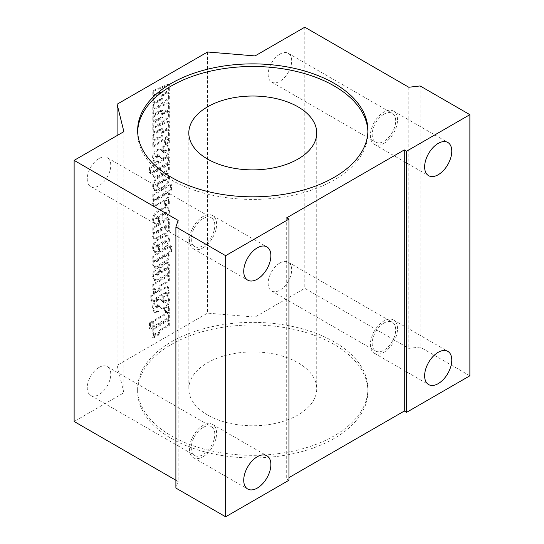 <?xml version="1.0" encoding="UTF-8"?>
<svg xmlns="http://www.w3.org/2000/svg" width="544" height="544" viewBox="0 0 544 544"><rect width="100%" height="100%" fill="white"/><g stroke="black" fill="none" stroke-linecap="round" stroke-linejoin="round"><path stroke-width="0.41" stroke-dasharray="2.72 2.04" d="M334.186 344.461A115.131 66.47 0 0 0 208.719 330.052A115.131 66.47 0 0 0 137.646 391.462A115.131 66.47 0 0 0 171.367 438.464A115.131 66.47 0 0 0 296.834 452.873A115.131 66.47 0 0 0 367.907 391.462A115.131 66.47 0 0 0 334.186 344.461M334.186 341.85A115.131 66.47 0 0 0 208.719 327.44A115.131 66.47 0 0 0 137.646 388.851A115.131 66.47 0 0 0 171.367 435.853A115.131 66.47 0 0 0 296.834 450.262A115.131 66.47 0 0 0 367.907 388.851A115.131 66.47 0 0 0 334.186 341.85M137.673 131.648A115.131 66.47 0 0 0 137.646 132.954A115.131 66.47 0 0 0 171.367 179.955A115.131 66.47 0 0 0 296.834 194.364A115.131 66.47 0 0 0 367.907 132.954A115.131 66.47 0 0 0 367.887 131.648M203.028 456.742A19.19 11.077 120 0 0 215.567 439.831A19.19 11.077 120 0 0 212.622 424.456A19.19 11.077 120 0 0 203.028 425.408A19.19 11.077 120 0 0 190.495 442.32A19.19 11.077 120 0 0 193.433 457.694A19.19 11.077 120 0 0 203.028 456.742M203.028 247.846A19.19 11.077 120 0 0 215.567 230.935A19.19 11.077 120 0 0 212.622 215.56A19.19 11.077 120 0 0 203.028 216.512A19.19 11.077 120 0 0 190.495 233.417A19.19 11.077 120 0 0 193.433 248.798A19.19 11.077 120 0 0 203.028 247.846M383.935 352.294A19.19 11.077 120 0 0 396.474 335.39A19.19 11.077 120 0 0 393.53 320.008A19.19 11.077 120 0 0 383.935 320.96A19.19 11.077 120 0 0 371.402 337.872A19.19 11.077 120 0 0 374.347 353.246A19.19 11.077 120 0 0 383.935 352.294M383.935 143.398A19.19 11.077 120 0 0 396.474 126.487A19.19 11.077 120 0 0 393.53 111.112A19.19 11.077 120 0 0 383.935 112.064A19.19 11.077 120 0 0 371.402 128.976A19.19 11.077 120 0 0 374.347 144.35A19.19 11.077 120 0 0 383.935 143.398M383.935 114.152A16.633 9.602 -60 0 1 392.251 113.329A16.633 9.602 -60 0 1 394.801 126.657A16.633 9.602 -60 0 1 383.935 141.311A16.633 9.602 -60 0 1 375.625 142.134A16.633 9.602 -60 0 1 373.075 128.806A16.633 9.602 -60 0 1 383.935 114.152M279.915 54.094A16.633 9.602 -60 0 1 288.232 53.271A16.633 9.602 -60 0 1 290.782 66.599A16.633 9.602 -60 0 1 279.915 81.253A16.633 9.602 -60 0 1 271.599 82.076A16.633 9.602 -60 0 1 269.049 68.748A16.633 9.602 -60 0 1 279.915 54.094M383.935 323.048A16.633 9.602 -60 0 1 392.251 322.225A16.633 9.602 -60 0 1 394.801 335.553A16.633 9.602 -60 0 1 383.935 350.207A16.633 9.602 -60 0 1 375.625 351.03A16.633 9.602 -60 0 1 373.075 337.702A16.633 9.602 -60 0 1 383.935 323.048M279.915 262.99A16.633 9.602 -60 0 1 288.232 262.167A16.633 9.602 -60 0 1 290.782 275.495A16.633 9.602 -60 0 1 279.915 290.149A16.633 9.602 -60 0 1 271.599 290.972A16.633 9.602 -60 0 1 269.049 277.644A16.633 9.602 -60 0 1 279.915 262.99M203.028 218.6A16.633 9.602 -60 0 1 211.344 217.777A16.633 9.602 -60 0 1 213.894 231.105A16.633 9.602 -60 0 1 203.028 245.759A16.633 9.602 -60 0 1 194.711 246.582A16.633 9.602 -60 0 1 192.161 233.254A16.633 9.602 -60 0 1 203.028 218.6M99.008 158.542A16.633 9.602 -60 0 1 107.318 157.719A16.633 9.602 -60 0 1 109.868 171.047A16.633 9.602 -60 0 1 99.008 185.701A16.633 9.602 -60 0 1 90.692 186.524A16.633 9.602 -60 0 1 88.142 173.196A16.633 9.602 -60 0 1 99.008 158.542M203.028 427.496A16.633 9.602 -60 0 1 211.344 426.673A16.633 9.602 -60 0 1 213.894 440.001A16.633 9.602 -60 0 1 203.028 454.655A16.633 9.602 -60 0 1 194.711 455.478A16.633 9.602 -60 0 1 192.161 442.15A16.633 9.602 -60 0 1 203.028 427.496M99.008 367.438A16.633 9.602 -60 0 1 107.318 366.615A16.633 9.602 -60 0 1 109.868 379.943A16.633 9.602 -60 0 1 99.008 394.597A16.633 9.602 -60 0 1 90.692 395.42A16.633 9.602 -60 0 1 88.142 382.092A16.633 9.602 -60 0 1 99.008 367.438M207.55 414.963A63.961 36.931 180 0 1 188.816 388.851A63.961 36.931 180 0 1 228.303 354.736A63.961 36.931 180 0 1 298.003 362.739A63.961 36.931 180 0 1 316.737 388.851A63.961 36.931 180 0 1 277.256 422.967A63.961 36.931 180 0 1 207.55 414.963M149.484 167.64L149.484 173.04L153.748 170.578L152.599 174.529L153.598 176.902L157.699 175.494L168.402 169.313L168.402 163.914L157.413 170.258C156.386 171.102 155.672 171.21 155.271 170.598L157.264 168.552L168.402 162.119L168.402 156.72L149.484 167.64L150.389 168.164L150.389 173.563L149.484 173.04M150.389 173.563L154.652 171.102L153.503 175.046L154.503 177.426L158.603 176.018L169.306 169.837L169.306 164.438L158.318 170.782C157.291 171.625 156.577 171.734 156.176 171.122L155.271 170.598L156.176 171.122L158.168 169.075L157.264 168.552M152.823 194.5L152.823 199.988L154.238 199.084L152.599 203.47L153.503 205.51L157.155 204.34L163.676 200.573C166.464 199.478 168.116 197.336 168.626 194.154L166.994 191.719L170.632 189.618L170.632 184.219L152.823 194.5L153.728 195.024L153.728 200.512L152.823 199.988M153.728 200.512L155.142 199.607L153.503 203.993L154.408 206.033L158.059 204.857L164.58 201.096C167.375 200.002 169.021 197.86 169.531 194.677L167.899 192.243L168.463 192.474L166.994 191.719L167.899 192.243L171.537 190.142L170.632 189.618M152.599 219.898L154.074 223.72L158.61 222.516L158.61 217.376L156.849 218.396L155.271 218.518L156.89 216.825L164.281 212.561L165.954 212.5L161.949 215.703L161.949 220.592C166.015 218.708 168.239 215.417 168.626 210.712L167.328 206.924L162.547 208.168L158.148 210.705C154.605 212.636 152.755 215.703 152.599 219.898L153.503 220.422L154.979 224.244L159.514 223.04L158.61 222.516M159.514 223.04L159.514 217.899L157.753 218.912L156.176 219.042L156.339 219.443L155.271 218.518L156.176 219.042L157.794 217.348L165.186 213.085L164.281 212.561M165.186 213.085L166.858 213.024L165.784 212.119L166.858 213.024L164.744 215.138L162.853 216.226L161.949 215.703M152.599 248.173L154.074 251.994L158.61 250.791L158.61 245.65L156.849 246.663L155.271 246.792L156.89 245.099L164.281 240.836L165.954 240.774L161.949 243.977L161.949 248.86C166.015 246.983 168.239 243.692 168.626 238.986L167.328 235.192L162.547 236.436L158.148 238.979C154.605 240.91 152.755 243.97 152.599 248.173L153.503 248.69L154.979 252.518L159.514 251.308L158.61 250.791M159.514 251.308L159.514 246.174L157.753 247.187L156.176 247.316L156.339 247.717L155.271 246.792L156.176 247.316L157.794 245.623L165.186 241.352L164.281 240.836M165.186 241.352L166.858 241.298L165.784 240.387L166.858 241.298L164.744 243.413L162.853 244.501L161.949 243.977M157.196 272.422L158.834 271.476L158.834 266.594L157.801 267.192C154.38 269.178 152.646 272.197 152.599 276.243L153.925 280.221L160.616 277.644L168.402 273.149L168.402 267.75L166.981 268.573L168.626 264.588L167.742 262.337L163.608 263.84C161.527 265.03 160.242 267.002 159.752 269.756C159.487 271.782 158.651 273.265 157.236 274.203C156.278 274.965 155.625 275.026 155.271 274.394L157.196 272.422L158.107 272.945L159.739 272L158.834 271.476M159.739 272L159.739 267.118L158.712 267.709C155.285 269.702 153.551 272.714 153.503 276.767L154.829 280.745L161.52 278.168L169.306 273.673L169.306 268.274L167.885 269.096L169.531 265.112L168.647 262.861L164.512 264.364C162.432 265.554 161.153 267.519 160.657 270.273C160.392 272.306 159.555 273.788 158.141 274.727C157.182 275.482 156.529 275.55 156.176 274.917L155.271 274.394L156.176 274.917L158.107 272.945M150.817 295.378L150.817 300.778L153.272 299.363L153.272 301.165L155.72 299.751L155.72 297.949L164.064 293.134L165.777 292.359L165.954 294.093L168.402 292.686L167.559 286.538L163.601 288.007L155.72 292.556L155.72 291.523L153.272 292.937L153.272 293.971L150.817 295.378L151.728 295.902L151.728 301.301L150.817 300.778M164.621 308.489L164.621 312.603L168.402 310.42L168.402 306.306L164.621 308.489L165.526 309.012L165.526 313.126L164.621 312.603M152.823 320.953L152.823 326.611L168.402 317.614L168.402 311.957L152.823 320.953L153.728 321.477L153.728 327.134L152.823 326.611M165.016 92.582L168.402 90.086L168.402 84.048L152.823 90.664L152.823 95.18L161.956 91.433L152.823 97.927L152.823 102.422L161.956 98.376L152.823 104.992L152.823 113.682L161.956 109.936L152.823 116.43L152.823 120.931L161.956 116.878L152.823 123.502L152.823 132.185L161.956 128.445L152.823 134.939L152.823 139.434L161.956 135.381L152.823 142.004L152.823 146.696L168.402 135.32L168.402 129.54L160.664 132.79L168.402 127.099L168.402 121.06L154.51 126.963L168.402 116.817L168.402 111.037L160.664 114.281L168.402 108.596L168.402 102.551L154.51 108.453L168.402 98.314L168.402 92.528L160.664 95.778L165.016 92.582L165.92 93.106L169.306 90.61L168.402 90.086M207.55 52.006L207.55 313.126L117.096 365.35L123.882 392.768L74.127 421.491M117.096 135.565L117.096 365.35M164.621 140.141L164.621 144.255L168.402 142.072L168.402 137.958L164.621 140.141L165.526 140.665L165.526 144.779L164.621 144.255M152.823 328.664L152.823 334.064L155.033 332.785L152.599 337.532L158.168 334.322C158.297 331.432 159.691 329.514 162.336 328.569L168.402 325.067L168.402 319.668L152.823 328.664L153.728 329.188L153.728 334.587L152.823 334.064M149.484 322.884L149.484 328.535L151.932 327.121L151.932 321.47L149.484 322.884L150.389 323.401L150.389 329.059L149.484 328.535M157.026 311.331L157.944 310.801L157.944 305.918L157.039 306.442C156.128 307.19 155.543 307.244 155.271 306.598L156.325 305.055L157.882 304.654L161.167 308.468L163.758 307.707C167.008 305.857 168.633 303.028 168.626 299.214L167.232 295.018L162.84 296.412L162.84 301.036L163.866 300.444C164.886 299.622 165.587 299.533 165.954 300.193L164.648 302.049L163.248 302.573L160.215 299.078L157.189 299.669C154.061 301.512 152.531 304.28 152.599 307.972L153.938 312.032L157.026 311.331L157.93 311.855L158.848 311.324L157.944 310.801M158.848 311.324L158.848 306.442L157.944 306.966C157.032 307.714 156.448 307.761 156.176 307.122L156.339 307.632L155.271 306.598L156.176 307.122L157.23 305.578L156.325 305.055M157.23 305.578L158.787 305.177L162.071 308.985L160.834 308.332L162.071 308.985L164.662 308.224L163.758 307.707M164.662 308.224C167.912 306.381 169.538 303.545 169.531 299.737L168.137 295.535L163.744 296.929L163.744 301.56L164.771 300.968C165.791 300.138 166.491 300.057 166.858 300.716L165.77 299.696L166.858 300.716L165.553 302.573L164.648 302.049M152.823 284.199L152.823 289.598L155.033 288.32L152.599 293.066L158.168 289.857C158.297 286.967 159.691 285.049 162.336 284.104L168.402 280.602L168.402 275.203L152.823 284.199L153.728 284.723L153.728 290.122L152.823 289.598M152.823 255.932L152.823 261.412L154.238 260.508L152.599 264.894L153.503 266.941L157.155 265.764L163.676 262.004C166.464 260.902 168.116 258.767 168.626 255.578L166.994 253.144L170.632 251.042L170.632 245.65L152.823 255.932L153.728 256.448L153.728 261.936L152.823 261.412M153.728 261.936L155.142 261.032L153.503 265.418L154.408 267.458L158.059 266.288L164.58 262.521C167.375 261.426 169.021 259.284 169.531 256.102L167.899 253.667L168.463 253.898L166.994 253.144L167.899 253.667L171.537 251.566L170.632 251.042M152.823 227.657L152.823 233.056L154.217 232.254L152.599 236.518L153.422 238.612L157.529 237.279L168.402 230.996L168.402 225.604L157.59 231.846C156.543 232.696 155.774 232.9 155.271 232.451L157.848 230.153L168.402 224.06L168.402 218.661L152.823 227.657L153.728 228.181L153.728 233.573L152.823 233.056M153.728 233.573L155.122 232.771L153.503 237.041L154.326 239.136L158.433 237.803L169.306 231.52L169.306 226.12L158.494 232.363C157.447 233.22 156.679 233.417 156.176 232.968L155.271 232.451L156.176 232.968L158.753 230.676L169.306 224.584L168.402 224.06M164.621 201.572L164.621 205.68L168.402 203.497L168.402 199.383L164.621 201.572L165.526 202.089L165.526 206.203L164.621 205.68M152.599 186.232L154.02 190.237L158.311 189.278L162.098 187.088C166.151 185.184 168.327 181.893 168.626 177.208L167.402 173.135L162.615 174.454L158.651 176.746C154.863 178.684 152.844 181.846 152.599 186.232L153.503 186.755L154.924 190.76L159.215 189.802L163.003 187.612C167.056 185.708 169.232 182.41 169.531 177.725L168.626 177.208M157.026 161.235L157.944 160.704L157.944 155.822L157.039 156.346C156.128 157.094 155.543 157.141 155.271 156.502L156.325 154.958L157.882 154.557L161.167 158.365L163.758 157.604C167.008 155.754 168.633 152.925 168.626 149.117L167.232 144.915L162.84 146.309L162.84 150.94L163.866 150.348C164.886 149.518 165.587 149.437 165.954 150.096L164.648 151.953L163.248 152.47L160.215 148.981L157.189 149.573C154.061 151.416 152.531 154.183 152.599 157.876L153.938 161.928L157.026 161.235L157.93 161.758L158.848 161.228L157.944 160.704M158.848 161.228L158.848 156.346L157.944 156.862C157.032 157.61 156.448 157.665 156.176 157.019L156.339 157.536L155.271 156.502L156.176 157.019L157.23 155.475L156.325 154.958M157.23 155.475L158.787 155.074L162.071 158.889L160.834 158.236L162.071 158.889L164.662 158.127L163.758 157.604M164.662 158.127C167.912 156.278 169.538 153.449 169.531 149.641L168.137 145.438L163.744 146.832L163.744 151.456L164.771 150.865C165.791 150.042 166.491 149.96 166.858 150.613L165.77 149.593L166.858 150.613L165.553 152.476L164.648 151.953M288.959 480.243L286.702 478.938L288.959 477.632M175.889 480.243L178.153 481.549L175.889 488.077M469.873 375.795L420.118 347.072L408.816 348.378L304.79 288.32L255.041 317.043L207.55 313.126M420.118 85.952L420.118 347.072M408.816 87.258L408.816 348.378M304.79 27.2L304.79 288.32M255.041 55.923L255.041 317.043M123.882 131.648L123.882 392.768M178.153 220.429L178.153 481.549M286.702 217.818L286.702 478.938M165.526 144.779L169.306 142.589L168.402 142.072M169.306 142.589L169.306 138.482L168.402 137.958M169.306 138.482L165.526 140.665M154.51 108.453L155.414 108.977L169.306 98.838L168.402 98.314M169.306 98.838L169.306 93.051L168.402 92.528M169.306 93.051L161.568 96.302L160.664 95.778M161.568 96.302L165.92 93.106M169.306 90.61L169.306 84.572L168.402 84.048M169.306 84.572L153.728 91.188L152.823 90.664M153.728 91.188L153.728 95.696L152.823 95.18M153.728 95.696L162.86 91.956L161.956 91.433M162.86 91.956L153.728 98.45L152.823 97.927M153.728 98.45L153.728 102.945L152.823 102.422M153.728 102.945L162.86 98.892L161.956 98.376M162.86 98.892L153.728 105.516L152.823 104.992M153.728 105.516L153.728 114.206L152.823 113.682M153.728 114.206L162.86 110.459L153.728 116.953L153.728 121.455L162.86 117.402L153.728 124.025L153.728 132.709L152.823 132.185M153.728 132.709L162.86 128.969L161.956 128.445M162.86 128.969L153.728 135.463L152.823 134.939M153.728 135.463L153.728 139.958L152.823 139.434M153.728 139.958L162.86 135.905L161.956 135.381M162.86 135.905L153.728 142.528L152.823 142.004M153.728 142.528L153.728 147.22L152.823 146.696M153.728 147.22L169.306 135.844L168.402 135.32M169.306 135.844L169.306 130.064L168.402 129.54M169.306 130.064L161.568 133.307L160.664 132.79M161.568 133.307L169.306 127.622L168.402 127.099M153.728 124.025L152.823 123.502M169.306 127.622L169.306 121.584L168.402 121.06M169.306 121.584L155.414 127.486L169.306 117.341L168.402 116.817M154.51 126.963L155.414 127.486M162.86 110.459L161.956 109.936M153.728 116.953L152.823 116.43M153.728 121.455L152.823 120.931M162.86 117.402L161.956 116.878M169.306 117.341L169.306 111.561L168.402 111.037M169.306 111.561L161.568 114.804L160.664 114.281M161.568 114.804L169.306 109.113L168.402 108.596M169.306 109.113L169.306 103.074L168.402 102.551M169.306 103.074L155.414 108.977M153.728 334.587L155.938 333.309L155.033 332.785M155.938 333.309L153.503 338.055L152.599 337.532M153.503 338.055L159.072 334.839L158.168 334.322M159.072 334.839C159.202 331.949 160.596 330.038 163.241 329.093L169.306 325.591L168.402 325.067M169.306 325.591L169.306 320.192L168.402 319.668M169.306 320.192L153.728 329.188M153.728 327.134L169.306 318.138L168.402 317.614M169.306 318.138L169.306 312.48L168.402 311.957M169.306 312.48L153.728 321.477M150.389 329.059L152.837 327.644L151.932 327.121M152.837 327.644L152.837 321.994L151.932 321.47M152.837 321.994L150.389 323.401M165.526 313.126L169.306 310.937L168.402 310.42M169.306 310.937L169.306 306.83L168.402 306.306M169.306 306.83L165.526 309.012M158.848 306.442L157.944 305.918M157.944 306.966L157.039 306.442M169.531 299.737L168.626 299.214M163.744 296.929L162.84 296.412M163.744 301.56L162.84 301.036M165.553 302.573L164.152 303.09L163.248 302.573M164.152 303.09L161.588 300.465M162.493 300.988L161.119 299.601L158.093 300.193L157.189 299.669M158.093 300.193C154.965 302.036 153.435 304.803 153.503 308.496L152.599 307.972M153.503 308.496L154.843 312.548L157.93 311.855M151.728 301.301L154.176 299.887L153.272 299.363M154.176 299.887L154.176 301.689L153.272 301.165M154.176 301.689L156.624 300.274L155.72 299.751M156.624 300.274L156.624 298.472L155.72 297.949M156.624 298.472L166.682 292.883L166.858 294.617L165.954 294.093M166.858 294.617L169.306 293.202L168.402 292.686M169.306 293.202L168.463 287.062L164.506 288.524L156.624 293.073L155.72 292.556M156.624 293.073L156.624 292.046L155.72 291.523M156.624 292.046L154.176 293.461L153.272 292.937M154.176 293.461L154.176 294.488L153.272 293.971M154.176 294.488L151.728 295.902M153.728 290.122L155.938 288.844L155.033 288.32M155.938 288.844L153.503 293.59L152.599 293.066M153.503 293.59L159.072 290.38L158.168 289.857M159.072 290.38C159.202 287.49 160.596 285.573 163.241 284.628L169.306 281.126L168.402 280.602M169.306 281.126L169.306 275.726L168.402 275.203M169.306 275.726L153.728 284.723M159.739 267.118L158.834 266.594M158.712 267.709L157.801 267.192M153.503 276.767L152.599 276.243M169.306 273.673L168.402 273.149M169.306 268.274L168.402 267.75M167.885 269.096L166.981 268.573M169.531 265.112L168.626 264.588M158.141 274.727L157.236 274.203M166.858 268.831L165.118 270.694L161.874 272.564L164.92 269.008C165.893 268.226 166.539 268.165 166.858 268.831L165.954 268.308L164.213 270.171L160.97 272.048L164.016 268.484C164.988 267.702 165.634 267.641 165.954 268.308L165.77 267.798L166.675 268.321L166.858 268.831M161.874 272.564L160.97 272.048M164.92 269.008L164.016 268.484M155.142 261.032L154.238 260.508M153.503 265.418L152.599 264.894M169.531 256.102L168.626 255.578M171.537 251.566L171.537 246.174L170.632 245.65M171.537 246.174L153.728 256.448M166.858 255.075L164.961 256.904L158.243 260.787C157.264 261.589 156.577 261.739 156.176 261.229L158.243 259.243L164.737 255.496C165.73 254.687 166.437 254.544 166.858 255.075L165.954 254.551L164.057 256.387L157.338 260.263C156.359 261.066 155.672 261.215 155.271 260.705L157.338 258.72L163.832 254.973C164.825 254.164 165.532 254.021 165.954 254.551L166.858 255.075M156.318 261.664L155.271 260.705L156.318 261.664M164.737 255.496L163.832 254.973M158.243 259.243L157.338 258.72M159.514 246.174L158.61 245.65M157.753 247.187L156.849 246.663M162.853 244.501L162.853 249.383L161.949 248.86M162.853 249.383C166.92 247.506 169.143 244.215 169.531 239.51L168.626 238.986M169.531 239.51L168.232 235.715L163.452 236.96L159.052 239.496L158.148 238.979M159.052 239.496C155.509 241.427 153.66 244.494 153.503 248.69M155.122 232.771L154.217 232.254M153.503 237.041L152.599 236.518M169.306 231.52L168.402 230.996M169.306 226.12L168.402 225.604M169.306 224.584L169.306 219.184L168.402 218.661M169.306 219.184L153.728 228.181M159.514 217.899L158.61 217.376M157.753 218.912L156.849 218.396M162.853 216.226L162.853 221.109L161.949 220.592M162.853 221.109C166.92 219.232 169.143 215.941 169.531 211.235L168.626 210.712M169.531 211.235L168.232 207.441L163.452 208.685L159.052 211.228L158.148 210.705M159.052 211.228C155.509 213.16 153.66 216.226 153.503 220.422M165.526 206.203L169.306 204.02L168.402 203.497M169.306 204.02L169.306 199.906L168.402 199.383M169.306 199.906L165.526 202.089M155.142 199.607L154.238 199.084M153.503 203.993L152.599 203.47M169.531 194.677L168.626 194.154M171.537 190.142L171.537 184.742L170.632 184.219M171.537 184.742L153.728 195.024M166.858 193.644L164.961 195.48L158.243 199.356C157.264 200.165 156.577 200.308 156.176 199.804L158.243 197.812L164.737 194.065C165.73 193.256 166.437 193.12 166.858 193.644L165.954 193.127L164.057 194.956L157.338 198.832C156.359 199.641 155.672 199.791 155.271 199.281L157.338 197.295L163.832 193.542C164.825 192.739 165.532 192.596 165.954 193.127L166.858 193.644M156.318 200.24L155.271 199.281L156.318 200.24M164.737 194.065L163.832 193.542M158.243 197.812L157.338 197.295M169.531 177.725L168.307 173.652L163.52 174.978L159.555 177.269C155.768 179.207 153.748 182.369 153.503 186.755M166.858 179.214L165.233 180.928L158.005 185.103C157.128 185.817 156.522 185.912 156.176 185.395L158.005 183.559L165.077 179.479C165.934 178.786 166.525 178.704 166.858 179.214L165.954 178.697L164.329 180.404L157.1 184.579C156.223 185.293 155.611 185.395 155.271 184.878L157.1 183.036L164.172 178.956C165.022 178.269 165.621 178.18 165.954 178.697L166.858 179.214M156.318 185.803L155.271 184.878L156.318 185.803M158.005 185.103L157.1 184.579M158.005 183.559L157.1 183.036M154.652 171.102L153.748 170.578M153.503 175.046L152.599 174.529M169.306 169.837L168.402 169.313M169.306 164.438L168.402 163.914M158.168 169.075L169.306 162.642L168.402 162.119M169.306 162.642L169.306 157.243L168.402 156.72M169.306 157.243L150.389 168.164M158.848 156.346L157.944 155.822M157.944 156.862L157.039 156.346M169.531 149.641L168.626 149.117M163.744 146.832L162.84 146.309M163.744 151.456L162.84 150.94M165.553 152.476L164.152 152.993L163.248 152.47M164.152 152.993L161.588 150.368M162.493 150.892L161.119 149.498L158.093 150.096L157.189 149.573M158.093 150.096C154.965 151.932 153.435 154.707 153.503 158.399L152.599 157.876M153.503 158.399L154.843 162.452L157.93 161.758M165.92 130.111L165.016 129.588M165.92 111.608L165.016 111.085M163.241 329.093L162.336 328.569M160.174 307L159.27 306.476M164.499 296.494L163.594 295.977M164.771 300.968L163.866 300.444M164.968 293.658L164.064 293.134M169.306 290.918L168.402 290.394M164.506 288.524L163.601 288.007M163.241 284.628L162.336 284.104M161.52 278.168L160.616 277.644M165.784 263.622L164.88 263.106M164.512 264.364L163.608 263.84M160.657 270.273L159.752 269.756M165.118 270.694L164.213 270.171M158.059 266.288L157.155 265.764M164.58 262.521L163.676 262.004M164.961 256.904L164.057 256.387M158.243 260.787L157.338 260.263M157.794 245.623L156.89 245.099M164.744 243.413L163.839 242.889M163.452 236.96L162.547 236.436M158.433 237.803L157.529 237.279M158.494 232.363L157.59 231.846M158.753 230.676L157.848 230.153M157.794 217.348L156.89 216.825M164.744 215.138L163.839 214.615M163.452 208.685L162.547 208.168M158.059 204.857L157.155 204.34M164.58 201.096L163.676 200.573M164.961 195.48L164.057 194.956M158.243 199.356L157.338 198.832M159.215 189.802L158.311 189.278M163.003 187.612L162.098 187.088M163.52 174.978L162.615 174.454M159.555 177.269L158.651 176.746M165.233 180.928L164.329 180.404M165.077 179.479L164.172 178.956M158.603 176.018L157.699 175.494M158.318 170.782L157.413 170.258M160.174 156.903L159.27 156.38M164.499 146.397L163.594 145.874M164.771 150.865L163.866 150.348M137.646 388.851L137.646 391.462M137.646 132.954L137.646 130.342M212.622 424.456L266.893 455.79M212.622 215.56L266.893 246.894M393.53 320.008L447.807 351.342M393.53 111.112L447.807 142.446M288.232 53.271L392.251 113.329M288.232 262.167L392.251 322.225M107.318 157.719L211.344 217.777M107.318 366.615L211.344 426.673M188.816 132.954L188.816 388.851M316.737 132.954L316.737 388.851M90.692 395.42L194.711 455.478M90.692 186.524L194.711 246.582M271.599 290.972L375.625 351.03M271.599 82.076L375.625 142.134M374.347 144.35L428.618 175.685M374.347 353.246L428.618 384.581M193.433 248.798L247.704 280.133M193.433 457.694L247.704 489.029M367.907 132.954L367.907 130.342M367.907 388.851L367.907 391.462M157.882 304.654L158.787 305.177M167.232 295.018L168.137 295.535M160.215 299.078L161.119 299.601M153.938 312.032L154.843 312.548M165.777 292.359L166.682 292.883M167.559 286.538L168.463 287.062M153.925 280.221L154.829 280.745M167.742 262.337L168.647 262.861M153.503 266.941L154.408 267.458M154.074 251.994L154.979 252.518M167.328 235.192L168.232 235.715M153.422 238.612L154.326 239.136M154.074 223.72L154.979 224.244M167.328 206.924L168.232 207.441M153.503 205.51L154.408 206.033M154.02 190.237L154.924 190.76M167.402 173.135L168.307 173.652M153.598 176.902L154.503 177.426M157.882 154.557L158.787 155.074M167.232 144.915L168.137 145.438M160.215 148.981L161.119 149.498M153.938 161.928L154.843 162.452"/><path stroke-width="0.82" d="M334.186 83.341A115.131 66.47 0 0 0 208.719 68.932A115.131 66.47 0 0 0 137.646 130.342A115.131 66.47 0 0 0 171.367 177.344A115.131 66.47 0 0 0 296.834 191.753A115.131 66.47 0 0 0 367.907 130.342A115.131 66.47 0 0 0 334.186 83.341M367.887 131.648A115.131 66.47 0 0 0 334.186 85.952A115.131 66.47 0 0 0 209.766 71.298A115.131 66.47 0 0 0 137.673 131.648M257.298 488.077A19.19 11.077 120 0 0 269.838 471.165A19.19 11.077 120 0 0 266.893 455.79A19.19 11.077 120 0 0 257.298 456.742A19.19 11.077 120 0 0 244.766 473.654A19.19 11.077 120 0 0 247.704 489.029A19.19 11.077 120 0 0 257.298 488.077M257.298 279.181A19.19 11.077 120 0 0 269.838 262.269A19.19 11.077 120 0 0 266.893 246.894A19.19 11.077 120 0 0 257.298 247.846A19.19 11.077 120 0 0 244.766 264.751A19.19 11.077 120 0 0 247.704 280.133A19.19 11.077 120 0 0 257.298 279.181M438.212 383.629A19.19 11.077 120 0 0 450.745 366.724A19.19 11.077 120 0 0 447.807 351.342A19.19 11.077 120 0 0 438.212 352.294A19.19 11.077 120 0 0 425.673 369.206A19.19 11.077 120 0 0 428.618 384.581A19.19 11.077 120 0 0 438.212 383.629M438.212 174.733A19.19 11.077 120 0 0 450.745 157.821A19.19 11.077 120 0 0 447.807 142.446A19.19 11.077 120 0 0 438.212 143.398A19.19 11.077 120 0 0 425.673 160.31A19.19 11.077 120 0 0 428.618 175.685A19.19 11.077 120 0 0 438.212 174.733M298.003 106.842A63.961 36.931 0 0 0 228.303 98.838A63.961 36.931 0 0 0 188.816 132.954A63.961 36.931 0 0 0 207.55 159.066A63.961 36.931 0 0 0 277.256 167.069A63.961 36.931 0 0 0 316.737 132.954A63.961 36.931 0 0 0 298.003 106.842M117.096 104.23L123.882 131.648L74.127 160.371L178.153 220.429L175.889 226.957L225.644 255.68L288.959 219.123L286.702 217.818L404.287 149.926L406.552 151.232L469.873 114.675L420.118 85.952L408.816 87.258L304.79 27.2L255.041 55.923L207.55 52.006L117.096 104.23L117.096 135.565M288.959 477.632L404.287 411.046L406.552 412.352L469.873 375.795L469.873 114.675M175.889 226.957L175.889 488.077L225.644 516.8L288.959 480.243L288.959 219.123M74.127 160.371L74.127 421.491L175.889 480.243M406.552 151.232L406.552 412.352M225.644 255.68L225.644 516.8M404.287 149.926L404.287 411.046"/></g></svg>
